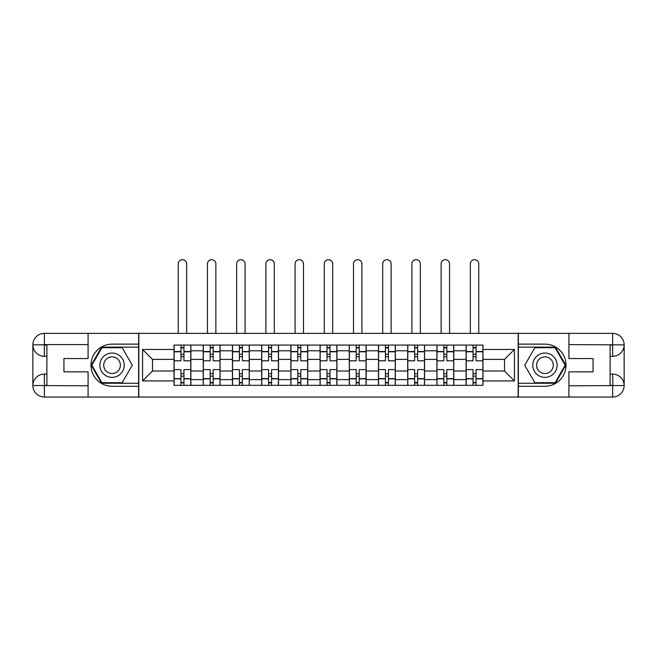 <?xml version="1.0" encoding="UTF-8"?>
<svg xmlns="http://www.w3.org/2000/svg" width="657" height="657" viewBox="0 0 657 657"><rect width="100%" height="100%" fill="white"/><g stroke="black" fill="none" stroke-linecap="round" stroke-linejoin="round"><path stroke-width="0.99" d="M83.028 397.033L573.972 397.033M573.972 333.37L83.028 333.37M203.235 385.331L203.235 350.781L190.883 350.781L190.883 385.331M190.883 350.781L190.883 345.073M203.235 350.781L203.235 345.073M220.087 345.073L220.087 385.331M232.447 385.331L232.447 345.073M249.299 345.073L249.299 385.331M261.658 385.331L261.658 345.073M278.511 345.073L278.511 385.331M290.862 385.331L290.862 345.073M307.714 345.073L307.714 385.331M320.074 385.331L320.074 345.073M336.926 345.073L336.926 385.331M349.286 385.331L349.286 345.073M366.138 345.073L366.138 385.331M378.489 385.331L378.489 345.073M395.342 345.073L395.342 385.331M407.701 385.331L407.701 345.073M424.553 345.073L424.553 385.331M436.913 385.331L436.913 345.073M453.765 345.073L453.765 385.331M466.117 385.331L466.117 345.073M466.117 371L453.765 371M436.913 371L424.553 371M407.701 371L395.342 371M378.489 371L366.138 371M349.286 371L336.926 371M320.074 371L307.714 371M290.862 371L278.511 371M261.658 371L249.299 371M232.447 371L220.087 371M203.235 371L190.883 371M466.117 359.395L453.765 359.395M436.913 359.395L424.553 359.395M407.701 359.395L395.342 359.395M378.489 359.395L366.138 359.395M349.286 359.395L336.926 359.395M320.074 359.395L307.714 359.395M290.862 359.395L278.511 359.395M261.658 359.395L249.299 359.395M232.447 359.395L220.087 359.395M203.235 359.395L190.883 359.395M152.498 371L174.031 371L174.031 359.395L152.498 359.395L152.498 371L142.569 380.929L142.569 349.475L174.031 349.475L174.031 359.395M482.969 359.395L482.969 371L504.502 371L504.502 359.395L482.969 359.395L482.969 345.073L174.031 345.073L174.031 349.475M482.969 349.475L514.431 349.475L514.431 380.929L482.969 380.929L482.969 371M174.031 371L174.031 385.331L482.969 385.331L482.969 380.929M174.031 380.929L142.569 380.929M518.176 397.313L518.176 333.091M138.824 397.313L138.824 333.091M183.952 382.522L180.954 382.522M180.954 347.882L183.952 347.882M213.164 382.522L210.166 382.522M210.166 347.882L213.164 347.882M242.367 382.522L239.378 382.522M239.378 347.882L242.367 347.882M271.579 382.522L268.582 382.522M268.582 347.882L271.579 347.882M300.791 382.522L297.793 382.522M297.793 347.882L300.791 347.882M329.995 382.522L327.005 382.522M327.005 347.882L329.995 347.882M359.207 382.522L356.209 382.522M356.209 347.882L359.207 347.882M388.418 382.522L385.421 382.522M385.421 347.882L388.418 347.882M417.622 382.522L414.633 382.522M414.633 347.882L417.622 347.882M446.834 382.522L443.836 382.522M443.836 347.882L446.834 347.882M476.046 382.522L473.048 382.522M473.048 347.882L476.046 347.882M142.569 349.475L152.498 359.395M504.502 371L514.431 380.929M504.502 359.395L514.431 349.475M190.785 385.331L190.785 360.8L183.952 360.8L183.952 345.073M180.954 345.073L180.954 360.8L174.121 360.8L174.121 345.073M186.67 333.091L186.67 263.9A4.213 4.213 0 0 0 182.457 259.687A4.213 4.213 0 0 0 178.244 263.9L178.244 333.091M190.785 360.8L190.785 345.073M174.121 385.331L174.121 369.595L180.954 369.595L180.954 385.331M183.952 385.331L183.952 369.595L190.785 369.595M180.954 356.677L183.952 356.677M174.121 369.595L174.121 360.8M183.952 373.718L180.954 373.718M183.952 382.891L180.954 382.891M180.954 376.149L183.952 376.149M183.952 354.246L180.954 354.246M180.954 347.504L183.952 347.504M46.893 356.308L44.364 356.308A11.514 11.514 0 0 1 32.85 344.884A11.514 11.514 0 0 1 44.364 333.37L138.643 333.37L138.643 344.137L112.051 344.137A21.065 21.065 0 0 0 90.986 365.202A21.065 21.065 0 0 0 112.051 386.267L138.643 386.267L138.643 397.033L44.364 397.033A11.514 11.514 0 0 1 32.85 385.511A11.514 11.514 0 0 1 44.364 374.096L46.893 374.096M138.643 386.267L138.643 344.137M88.087 333.37L88.087 358.55L63.934 358.55L63.934 371.846L88.087 371.846L88.087 397.033M88.087 344.605L44.364 344.605L44.364 356.308A11.514 11.514 0 0 1 32.85 344.884L32.85 385.511L88.087 385.799M44.364 385.799L44.364 397.033A11.514 11.514 0 0 1 32.85 385.511A11.514 11.514 0 0 1 44.364 374.096L44.364 385.331L46.893 385.331L46.893 345.073L44.364 345.073M138.643 347.134L101.621 347.134L91.192 365.202L101.621 383.269L138.643 383.269M44.364 356.308A11.514 11.514 0 0 1 32.85 344.884L44.068 344.794M610.107 374.096L612.636 374.096A11.514 11.514 0 0 1 624.15 385.511A11.514 11.514 0 0 1 612.636 397.033L518.357 397.033L518.357 386.267L544.949 386.267A21.065 21.065 0 0 0 566.014 365.202A21.065 21.065 0 0 0 544.949 344.137L518.357 344.137L518.357 333.37L612.636 333.37A11.514 11.514 0 0 1 624.15 344.884A11.514 11.514 0 0 1 612.636 356.308L610.107 356.308M518.357 344.137L518.357 386.267M568.913 397.033L568.913 371.846L593.066 371.846L593.066 358.55L568.913 358.55L568.913 333.37M612.915 385.602L612.636 374.096A11.514 11.514 0 0 1 624.15 385.511L624.15 344.884L568.913 344.605M612.636 344.605L612.636 333.37A11.514 11.514 0 0 1 624.15 344.884A11.514 11.514 0 0 1 612.636 356.308L612.636 345.073L610.107 345.073L610.107 385.331L612.636 385.331M518.357 383.269L555.379 383.269L565.808 365.202L555.379 347.134L518.357 347.134M612.636 374.096A11.514 11.514 0 0 1 624.15 385.511L612.932 385.602M99.88 365.202A12.171 12.171 0 0 0 112.051 377.373A12.171 12.171 0 0 0 124.222 365.202A12.171 12.171 0 0 0 112.051 353.031A12.171 12.171 0 0 0 99.88 365.202M103.724 365.202A8.336 8.336 0 0 0 112.051 373.529A8.336 8.336 0 0 0 120.387 365.202A8.336 8.336 0 0 0 112.051 356.866A8.336 8.336 0 0 0 103.724 365.202M122.161 347.693L132.271 365.202L122.161 382.703L101.942 382.703L91.84 365.202L101.942 347.693L122.161 347.693M532.778 365.202A12.171 12.171 0 0 0 544.949 377.373A12.171 12.171 0 0 0 557.12 365.202A12.171 12.171 0 0 0 544.949 353.031A12.171 12.171 0 0 0 532.778 365.202M536.613 365.202A8.336 8.336 0 0 0 544.949 373.529A8.336 8.336 0 0 0 553.276 365.202A8.336 8.336 0 0 0 544.949 356.866A8.336 8.336 0 0 0 536.613 365.202M555.058 347.693L565.16 365.202L555.058 382.703L534.839 382.703L524.729 365.202L534.839 347.693L555.058 347.693M219.996 385.331L219.996 360.8L213.164 360.8L213.164 345.073M210.166 345.073L210.166 360.8L203.333 360.8L203.333 345.073M215.874 333.091L215.874 263.9A4.213 4.213 0 0 0 211.661 259.687A4.213 4.213 0 0 0 207.448 263.9L207.448 333.091M219.996 360.8L219.996 345.073M203.333 385.331L203.333 369.595L210.166 369.595L210.166 385.331M213.164 385.331L213.164 369.595L219.996 369.595M210.166 356.677L213.164 356.677M203.333 369.595L203.333 360.8M213.164 373.718L210.166 373.718M213.164 382.891L210.166 382.891M210.166 376.149L213.164 376.149M213.164 354.246L210.166 354.246M210.166 347.504L213.164 347.504M249.208 385.331L249.208 360.8L242.367 360.8L242.367 345.073M239.378 345.073L239.378 360.8L232.537 360.8L232.537 345.073M245.086 333.091L245.086 263.9A4.213 4.213 0 0 0 240.873 259.687A4.213 4.213 0 0 0 236.66 263.9L236.66 333.091M249.208 360.8L249.208 345.073M232.537 385.331L232.537 369.595L239.378 369.595L239.378 385.331M242.367 385.331L242.367 369.595L249.208 369.595M239.378 356.677L242.367 356.677M232.537 369.595L232.537 360.8M242.367 373.718L239.378 373.718M242.367 382.891L239.378 382.891M239.378 376.149L242.367 376.149M242.367 354.246L239.378 354.246M239.378 347.504L242.367 347.504M278.412 385.331L278.412 360.8L271.579 360.8L271.579 345.073M268.582 345.073L268.582 360.8L261.749 360.8L261.749 345.073M274.298 333.091L274.298 263.9A4.213 4.213 0 0 0 270.084 259.687A4.213 4.213 0 0 0 265.871 263.9L265.871 333.091M278.412 360.8L278.412 345.073M261.749 385.331L261.749 369.595L268.582 369.595L268.582 385.331M271.579 385.331L271.579 369.595L278.412 369.595M268.582 356.677L271.579 356.677M261.749 369.595L261.749 360.8M271.579 373.718L268.582 373.718M271.579 382.891L268.582 382.891M268.582 376.149L271.579 376.149M271.579 354.246L268.582 354.246M268.582 347.504L271.579 347.504M307.624 385.331L307.624 360.8L300.791 360.8L300.791 345.073M297.793 345.073L297.793 360.8L290.961 360.8L290.961 345.073M303.501 333.091L303.501 263.9A4.213 4.213 0 0 0 299.288 259.687A4.213 4.213 0 0 0 295.075 263.9L295.075 333.091M307.624 360.8L307.624 345.073M290.961 385.331L290.961 369.595L297.793 369.595L297.793 385.331M300.791 385.331L300.791 369.595L307.624 369.595M297.793 356.677L300.791 356.677M290.961 369.595L290.961 360.8M300.791 373.718L297.793 373.718M300.791 382.891L297.793 382.891M297.793 376.149L300.791 376.149M300.791 354.246L297.793 354.246M297.793 347.504L300.791 347.504M336.836 385.331L336.836 360.8L329.995 360.8L329.995 345.073M327.005 345.073L327.005 360.8L320.164 360.8L320.164 345.073M332.713 333.091L332.713 263.9A4.213 4.213 0 0 0 328.5 259.687A4.213 4.213 0 0 0 324.287 263.9L324.287 333.091M336.836 360.8L336.836 345.073M320.164 385.331L320.164 369.595L327.005 369.595L327.005 385.331M329.995 385.331L329.995 369.595L336.836 369.595M327.005 356.677L329.995 356.677M320.164 369.595L320.164 360.8M329.995 373.718L327.005 373.718M329.995 382.891L327.005 382.891M327.005 376.149L329.995 376.149M329.995 354.246L327.005 354.246M327.005 347.504L329.995 347.504M366.039 385.331L366.039 360.8L359.207 360.8L359.207 345.073M356.209 345.073L356.209 360.8L349.376 360.8L349.376 345.073M361.925 333.091L361.925 263.9A4.213 4.213 0 0 0 357.712 259.687A4.213 4.213 0 0 0 353.499 263.9L353.499 333.091M366.039 360.8L366.039 345.073M349.376 385.331L349.376 369.595L356.209 369.595L356.209 385.331M359.207 385.331L359.207 369.595L366.039 369.595M356.209 356.677L359.207 356.677M349.376 369.595L349.376 360.8M359.207 373.718L356.209 373.718M359.207 382.891L356.209 382.891M356.209 376.149L359.207 376.149M359.207 354.246L356.209 354.246M356.209 347.504L359.207 347.504M395.251 385.331L395.251 360.8L388.418 360.8L388.418 345.073M385.421 345.073L385.421 360.8L378.588 360.8L378.588 345.073M391.129 333.091L391.129 263.9A4.213 4.213 0 0 0 386.916 259.687A4.213 4.213 0 0 0 382.703 263.9L382.703 333.091M395.251 360.8L395.251 345.073M378.588 385.331L378.588 369.595L385.421 369.595L385.421 385.331M388.418 385.331L388.418 369.595L395.251 369.595M385.421 356.677L388.418 356.677M378.588 369.595L378.588 360.8M388.418 373.718L385.421 373.718M388.418 382.891L385.421 382.891M385.421 376.149L388.418 376.149M388.418 354.246L385.421 354.246M385.421 347.504L388.418 347.504M424.463 385.331L424.463 360.8L417.622 360.8L417.622 345.073M414.633 345.073L414.633 360.8L407.792 360.8L407.792 345.073M420.34 333.091L420.34 263.9A4.213 4.213 0 0 0 416.127 259.687A4.213 4.213 0 0 0 411.914 263.9L411.914 333.091M424.463 360.8L424.463 345.073M407.792 385.331L407.792 369.595L414.633 369.595L414.633 385.331M417.622 385.331L417.622 369.595L424.463 369.595M414.633 356.677L417.622 356.677M407.792 369.595L407.792 360.8M417.622 373.718L414.633 373.718M417.622 382.891L414.633 382.891M414.633 376.149L417.622 376.149M417.622 354.246L414.633 354.246M414.633 347.504L417.622 347.504M453.667 385.331L453.667 360.8L446.834 360.8L446.834 345.073M443.836 345.073L443.836 360.8L437.004 360.8L437.004 345.073M449.552 333.091L449.552 263.9A4.213 4.213 0 0 0 445.339 259.687A4.213 4.213 0 0 0 441.126 263.9L441.126 333.091M453.667 360.8L453.667 345.073M437.004 385.331L437.004 369.595L443.836 369.595L443.836 385.331M446.834 385.331L446.834 369.595L453.667 369.595M443.836 356.677L446.834 356.677M437.004 369.595L437.004 360.8M446.834 373.718L443.836 373.718M446.834 382.891L443.836 382.891M443.836 376.149L446.834 376.149M446.834 354.246L443.836 354.246M443.836 347.504L446.834 347.504M482.879 385.331L482.879 360.8L476.046 360.8L476.046 345.073M473.048 345.073L473.048 360.8L466.215 360.8L466.215 345.073M478.756 333.091L478.756 263.9A4.213 4.213 0 0 0 474.543 259.687A4.213 4.213 0 0 0 470.33 263.9L470.33 333.091M482.879 360.8L482.879 345.073M466.215 385.331L466.215 369.595L473.048 369.595L473.048 385.331M476.046 385.331L476.046 369.595L482.879 369.595M473.048 356.677L476.046 356.677M466.215 369.595L466.215 360.8M476.046 373.718L473.048 373.718M476.046 382.891L473.048 382.891M473.048 376.149L476.046 376.149M476.046 354.246L473.048 354.246M473.048 347.504L476.046 347.504M436.913 350.781L424.553 350.781M407.701 350.781L395.342 350.781M378.489 350.781L366.138 350.781M349.286 350.781L336.926 350.781M320.074 350.781L307.714 350.781M290.862 350.781L278.511 350.781M261.658 350.781L249.299 350.781M232.447 350.781L220.087 350.781M466.117 350.781L453.765 350.781M436.913 379.615L424.553 379.615M407.701 379.615L395.342 379.615M378.489 379.615L366.138 379.615M349.286 379.615L336.926 379.615M320.074 379.615L307.714 379.615M290.862 379.615L278.511 379.615M261.658 379.615L249.299 379.615M232.447 379.615L220.087 379.615M203.235 379.615L190.883 379.615M466.117 379.615L453.765 379.615M190.785 351.528L183.952 351.528M180.954 351.528L174.121 351.528M180.954 351.782L174.121 351.782M180.954 378.621L174.121 378.621M180.954 378.867L174.121 378.867M190.785 378.867L183.952 378.867M190.785 351.782L183.952 351.782M190.785 378.621L183.952 378.621M32.85 385.511A11.514 11.514 0 0 1 44.364 374.096M32.85 344.884A11.514 11.514 0 0 1 44.364 333.37L44.364 344.605M568.913 385.799L612.907 385.593M624.15 344.884A11.514 11.514 0 0 1 612.636 356.308M624.15 385.511A11.514 11.514 0 0 1 612.636 397.033L612.636 385.799M219.996 351.528L213.164 351.528M210.166 351.528L203.333 351.528M210.166 351.782L203.333 351.782M210.166 378.621L203.333 378.621M210.166 378.867L203.333 378.867M219.996 378.867L213.164 378.867M219.996 351.782L213.164 351.782M219.996 378.621L213.164 378.621M249.208 351.528L242.367 351.528M239.378 351.528L232.537 351.528M239.378 351.782L232.537 351.782M239.378 378.621L232.537 378.621M239.378 378.867L232.537 378.867M249.208 378.867L242.367 378.867M249.208 351.782L242.367 351.782M249.208 378.621L242.367 378.621M278.412 351.528L271.579 351.528M268.582 351.528L261.749 351.528M268.582 351.782L261.749 351.782M268.582 378.621L261.749 378.621M268.582 378.867L261.749 378.867M278.412 378.867L271.579 378.867M278.412 351.782L271.579 351.782M278.412 378.621L271.579 378.621M307.624 351.528L300.791 351.528M297.793 351.528L290.961 351.528M297.793 351.782L290.961 351.782M297.793 378.621L290.961 378.621M297.793 378.867L290.961 378.867M307.624 378.867L300.791 378.867M307.624 351.782L300.791 351.782M307.624 378.621L300.791 378.621M336.836 351.528L329.995 351.528M327.005 351.528L320.164 351.528M327.005 351.782L320.164 351.782M327.005 378.621L320.164 378.621M327.005 378.867L320.164 378.867M336.836 378.867L329.995 378.867M336.836 351.782L329.995 351.782M336.836 378.621L329.995 378.621M366.039 351.528L359.207 351.528M356.209 351.528L349.376 351.528M356.209 351.782L349.376 351.782M356.209 378.621L349.376 378.621M356.209 378.867L349.376 378.867M366.039 378.867L359.207 378.867M366.039 351.782L359.207 351.782M366.039 378.621L359.207 378.621M395.251 351.528L388.418 351.528M385.421 351.528L378.588 351.528M385.421 351.782L378.588 351.782M385.421 378.621L378.588 378.621M385.421 378.867L378.588 378.867M395.251 378.867L388.418 378.867M395.251 351.782L388.418 351.782M395.251 378.621L388.418 378.621M424.463 351.528L417.622 351.528M414.633 351.528L407.792 351.528M414.633 351.782L407.792 351.782M414.633 378.621L407.792 378.621M414.633 378.867L407.792 378.867M424.463 378.867L417.622 378.867M424.463 351.782L417.622 351.782M424.463 378.621L417.622 378.621M453.667 351.528L446.834 351.528M443.836 351.528L437.004 351.528M443.836 351.782L437.004 351.782M443.836 378.621L437.004 378.621M443.836 378.867L437.004 378.867M453.667 378.867L446.834 378.867M453.667 351.782L446.834 351.782M453.667 378.621L446.834 378.621M482.879 351.528L476.046 351.528M473.048 351.528L466.215 351.528M473.048 351.782L466.215 351.782M473.048 378.621L466.215 378.621M473.048 378.867L466.215 378.867M482.879 378.867L476.046 378.867M482.879 351.782L476.046 351.782M482.879 378.621L476.046 378.621"/></g></svg>
